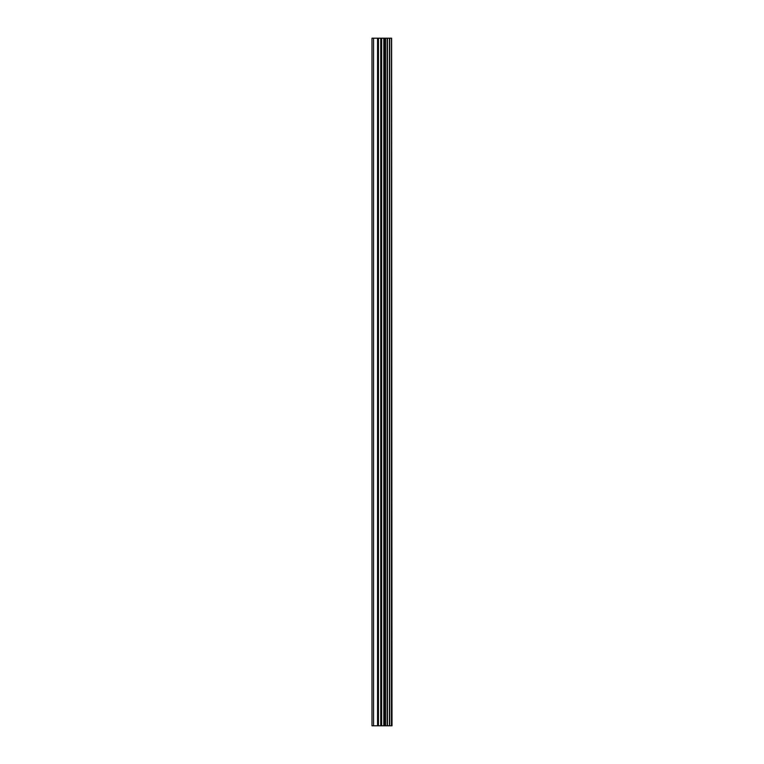 <?xml version="1.0" encoding="UTF-8"?>
<svg xmlns="http://www.w3.org/2000/svg" width="764" height="764" viewBox="0 0 764 764"><rect width="100%" height="100%" fill="white"/><g stroke="black" fill="none" stroke-linecap="round" stroke-linejoin="round"><path stroke-width="1.15" d="M391.617 38.2L392.008 725.8L391.617 38.2L371.992 38.2L371.992 725.8L373.558 725.8L373.558 38.2M373.558 725.8L391.617 725.8M391.464 725.8L391.464 38.2M389.716 725.8L389.716 38.2M389.459 725.8L389.459 38.2M385.572 725.8L385.572 38.2M385.438 725.8L385.438 38.2M387.463 725.8L387.463 38.2M387.214 725.8L387.214 38.2M384.731 725.8L384.731 38.2M383.814 725.8L383.814 38.2M381.675 725.8L381.675 38.2M380.749 725.8L380.749 38.2M378.466 725.8L378.466 38.2M377.54 725.8L377.54 38.2"/></g></svg>
